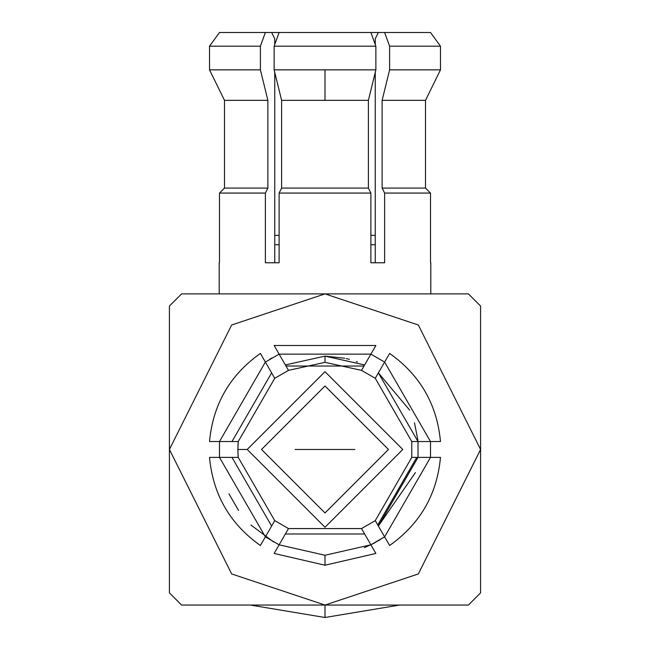<?xml version="1.0" encoding="UTF-8"?>
<svg xmlns="http://www.w3.org/2000/svg" width="650" height="650" viewBox="0 0 650 650"><rect width="100%" height="100%" fill="white"/><g stroke="black" fill="none" stroke-linecap="round" stroke-linejoin="round"><path stroke-width="0.97" d="M281.613 100.336L325 100.336L325 69.843L274.129 69.843L281.613 100.336L281.613 188.086L368.387 188.086L368.387 100.336L281.613 100.336L274.129 69.843L325 69.843L325 100.336L368.387 100.336L375.871 69.843L325 69.843L375.871 69.843L375.871 46.191L274.129 46.191L274.129 69.843L274.129 46.191L375.871 46.191L370.882 32.5L378.373 32.5L271.627 32.5L279.118 32.5L274.129 46.191L279.118 32.5L370.882 32.5L375.871 46.191L375.871 69.843L368.387 100.336L368.387 188.086L281.613 188.086L281.613 100.336M375.871 553.442L325 565.224L375.871 553.442L370.882 544.798L325 555.262L325 565.224L325 555.262L370.882 544.798L361.514 528.572L375.253 520.642L361.514 528.572L288.486 528.572L274.747 520.642L288.486 528.572L361.514 528.572L364.642 533.983L285.358 533.983L364.642 533.983L375.871 553.442L370.882 544.798L384.621 536.867L389.61 545.512C420.062 523.933 437.027 494.561 440.481 457.397C437.027 494.561 420.062 523.933 389.61 545.512L384.621 536.867L430.503 457.397L384.621 536.867L389.61 545.512M370.882 354.136L384.621 362.066L389.61 353.421C420.062 375.001 437.027 404.373 440.481 441.537C437.027 404.373 420.062 375.001 389.61 353.421L384.621 362.066L370.882 354.136L361.514 370.362L364.642 364.951L325 356.119L325 362.342L361.514 370.362L375.253 378.292L378.373 372.881L418.015 441.537L378.373 372.881L384.621 362.066L430.503 441.537L384.621 362.066L389.61 353.421L375.253 378.292L411.767 441.537L411.767 457.397L411.767 441.537L375.253 378.292L361.514 370.362L325 362.342L288.486 370.362L325 362.342L325 356.119L285.358 364.951L288.486 370.362L274.747 378.292L288.486 370.362L285.358 364.951L325 356.119L364.642 364.951L375.871 345.491L274.129 345.491L375.871 345.491L370.882 354.136L279.118 354.136L370.882 354.136L375.871 345.491M329.664 449.467L309.441 449.467L329.664 449.467M340.559 449.467L309.441 449.467L340.559 449.467M348.652 449.467L301.348 449.467L348.652 449.467M354.876 449.467L295.124 449.467L354.876 449.467M388.481 449.467L325 385.986L261.519 449.467L325 512.947L388.481 449.467L325 512.947L261.519 449.467L325 385.986L388.481 449.467M247.211 449.467L325 527.264L402.789 449.467L325 371.678L247.211 449.467L325 371.678L402.789 449.467L325 527.264L247.211 449.467L237.876 449.467L238.233 457.397L237.876 449.467L247.211 449.467M274.129 345.491L285.358 364.951L274.129 345.491L279.118 354.136L265.379 362.066L274.747 378.292L271.627 372.881L231.985 441.537L209.519 441.537L238.233 441.537L237.876 449.467L238.233 441.537L274.747 378.292L238.233 441.537L231.985 441.537L271.627 372.881L260.39 353.421C229.938 375.001 212.972 404.373 209.519 441.537C212.972 404.373 229.938 375.001 260.39 353.421L265.379 362.066L219.497 441.537L265.379 362.066L260.39 353.421M375.253 520.642L411.767 457.397L375.253 520.642L384.621 536.867L378.373 526.053L418.015 457.397L378.373 526.053L375.253 520.642L378.373 526.053L415.456 472.542M440.481 457.397L411.767 457.397L440.481 457.397L430.503 457.397L430.503 441.537L440.481 441.537M418.015 441.537L430.503 441.537L411.767 441.537L418.015 441.537L418.015 457.397M238.225 441.651L238.144 442.552L238.225 441.651M238.136 442.666L237.884 448.337L238.136 442.666M237.884 450.604L238.136 456.267L237.884 450.604M238.144 456.389L238.225 457.283L238.144 456.389M209.519 441.537L219.497 441.537L219.497 457.397L231.985 457.397L271.627 526.053L265.379 536.867L271.627 526.053L231.985 457.397L238.233 457.397L274.747 520.642L238.233 457.397L209.519 457.397C212.972 494.561 229.938 523.933 260.39 545.512C229.938 523.933 212.972 494.561 209.519 457.397L219.497 457.397L265.379 536.867L260.39 545.512L265.379 536.867L219.497 457.397L209.519 457.397M267.881 532.545L266.191 535.462L267.881 532.545M271.627 526.053L274.747 520.642L271.627 526.053M288.486 528.572L279.118 544.798L325 555.262L279.118 544.798L274.129 553.442L325 565.224L274.129 553.442L279.118 544.798L274.129 553.442M368.387 540.475L370.069 543.392L368.387 540.475M364.642 533.983L361.514 528.572M361.514 370.362L362.789 368.152M279.118 544.798L265.379 536.867L260.39 545.512L265.379 536.867L279.118 544.798L285.358 533.983M364.398 547.658L373.783 543.351L384.613 536.867M378.617 540.67L379.73 540.012L378.617 540.67M279.118 354.136L265.387 362.066M271.814 358.012L271.408 358.248L271.814 358.012M271.383 358.264L269.912 359.141L271.383 358.264M228.938 493.805L238.574 510.494M250.957 525.046L273.601 541.946M219.497 457.397L219.497 441.537M430.503 441.537L430.503 457.397M325 605.053L468.406 605.053L480.586 592.873L480.586 306.061L468.406 293.881L181.594 293.881L169.414 306.061L169.414 592.873L181.594 605.053L325 605.053L418.348 573.934L480.586 449.467L418.348 325L325 293.881L231.652 325L169.414 449.467L231.652 573.934L325 605.053L231.652 573.934L169.414 449.467L231.652 325L325 293.881L418.348 325L480.586 449.467L418.348 573.934L325 605.053L325 617.5L325 605.053L181.594 605.053L169.414 592.873L169.414 306.061L181.594 293.881L468.406 293.881L480.586 306.061L480.586 592.873L468.406 605.053L384.637 605.053M364.016 366.031L285.984 366.031L364.016 366.031M377.748 524.972L416.764 457.397M274.747 235.381L279.118 235.381L274.747 235.381M370.882 235.381L375.253 235.381L370.882 235.381M274.747 244.717L279.118 244.717L274.747 244.717L274.747 262.762L274.747 72.377L274.747 244.717M370.882 244.717L375.253 244.717L370.882 244.717M224.494 100.336L209.519 69.843L224.494 100.336L224.494 188.086L267.881 188.086L267.881 100.336L224.494 100.336L267.881 100.336L260.39 69.843L209.519 69.843L260.39 69.843L260.39 46.191L209.519 46.191L219.497 32.5L209.519 46.191L209.519 69.843L224.494 100.336L209.519 69.843L209.519 46.191L260.39 46.191L265.379 32.5L219.497 32.5L271.627 32.5L274.747 38.724L274.747 44.484L274.747 38.724L271.627 32.5L265.379 32.5L260.39 46.191L260.39 69.843L267.881 100.336L267.881 188.086L224.494 188.086L219.497 193.066L224.494 188.086L224.494 100.336M375.253 262.762L375.253 72.377L375.253 262.762L370.882 262.762L384.621 262.762L384.621 193.066L382.119 188.086L425.506 188.086L425.506 100.336L382.119 100.336L382.119 188.086L382.119 100.336L425.506 100.336L440.481 69.843L389.61 69.843L382.119 100.336L389.61 69.843L440.481 69.843L440.481 46.191L389.61 46.191L389.61 69.843L389.61 46.191L440.481 46.191L430.503 32.5L384.621 32.5L389.61 46.191L384.621 32.5L430.503 32.5L440.481 46.191L440.481 69.843L425.506 100.336L425.506 188.086L382.119 188.086L384.621 193.066L430.503 193.066L425.506 188.086L430.503 193.066L430.503 262.762L430.503 193.066L425.506 188.086L430.503 193.066L384.621 193.066L384.621 262.762L370.882 262.762L370.882 193.066L368.387 188.086L370.882 193.066L370.882 262.762M375.253 44.484L375.253 38.724L378.373 32.5L384.621 32.5L378.373 32.5L375.253 38.724L375.253 44.484M219.497 32.5L209.519 46.191L219.497 32.5M279.118 262.762L279.118 193.066L279.118 262.762L265.379 262.762L265.379 193.066L219.497 193.066L219.497 262.762L219.497 193.066L224.494 188.086L219.497 193.066L265.379 193.066L267.881 188.086L265.379 193.066L265.379 262.762L274.747 262.762M279.118 193.066L281.613 188.086L279.118 193.066L370.882 193.066L279.118 193.066M430.503 32.5L440.481 46.191L430.503 32.5M440.481 69.843L425.506 100.336L440.481 69.843M169.414 336.692L169.414 347.677M169.414 551.257L169.414 562.242M325 293.881L430.796 293.881L325 293.881M325 356.119L344.752 358.231M346.19 358.556L349.367 359.352M356.387 361.554L357.419 361.928M378.373 372.881L409.679 410.166M414.464 422.801L417.885 440.164M399.644 605.053L325 617.5L250.356 605.053M219.204 293.881L219.204 262.762M430.796 293.881L430.796 262.762"/></g></svg>
